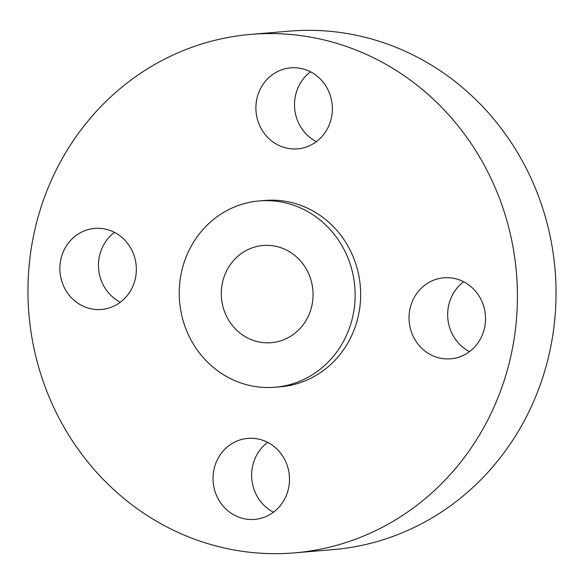 <?xml version="1.0" encoding="UTF-8"?>
<svg xmlns="http://www.w3.org/2000/svg" width="584" height="584" viewBox="0 0 584 584"><rect width="100%" height="100%" fill="white"/><g stroke="black" fill="none" stroke-linecap="round" stroke-linejoin="round"><path stroke-width="0.88" d="M256.179 102.981A40.646 38.223 -94.8 0 0 297.533 148.854A40.646 38.223 -94.8 0 0 332.092 113.712A40.646 38.223 -94.8 0 0 290.737 67.839A40.646 38.223 -94.8 0 0 256.179 102.981M316.367 141.642A40.646 38.223 85.2 0 1 294.789 99.74A40.646 38.223 85.2 0 1 310.505 71.803M409.333 312.936A40.646 38.223 -94.8 0 0 450.687 358.81A40.646 38.223 -94.8 0 0 485.246 323.667A40.646 38.223 -94.8 0 0 443.891 277.794A40.646 38.223 -94.8 0 0 409.333 312.936M469.521 351.604A40.646 38.223 85.2 0 1 447.943 309.695A40.646 38.223 85.2 0 1 463.659 281.765M213.306 473.529A40.646 38.223 -94.8 0 0 254.661 519.402A40.646 38.223 -94.8 0 0 289.211 484.26A40.646 38.223 -94.8 0 0 247.864 438.387A40.646 38.223 -94.8 0 0 213.306 473.529M273.494 512.197A40.646 38.223 85.2 0 1 251.908 470.288A40.646 38.223 85.2 0 1 267.633 442.358M60.152 263.574A40.646 38.223 -94.8 0 0 101.507 309.447A40.646 38.223 -94.8 0 0 136.057 274.305A40.646 38.223 -94.8 0 0 94.703 228.432A40.646 38.223 -94.8 0 0 60.152 263.574M120.34 302.235A40.646 38.223 85.2 0 1 98.754 260.333A40.646 38.223 85.2 0 1 114.479 232.395M294.453 552.865L333.055 549.624A260.157 244.623 -94.8 0 0 554.216 324.719A260.157 244.623 -94.8 0 0 289.547 31.134L250.945 34.376A260.157 244.623 -94.8 0 0 29.784 259.281A260.157 244.623 -94.8 0 0 294.453 552.865A260.157 244.623 -94.8 0 0 515.606 327.96A260.157 244.623 -94.8 0 0 250.945 34.376M274.998 387.25L280.517 386.783A93.491 87.914 -94.8 0 0 359.992 305.958A93.491 87.914 -94.8 0 0 264.88 200.451L259.362 200.918A93.491 87.914 -94.8 0 0 179.887 281.743A93.491 87.914 -94.8 0 0 274.998 387.25A93.491 87.914 -94.8 0 0 354.481 306.425A93.491 87.914 -94.8 0 0 259.362 200.918M221.635 287.642A48.779 45.866 -94.8 0 0 271.261 342.691A48.779 45.866 -94.8 0 0 312.725 300.519A48.779 45.866 -94.8 0 0 263.099 245.477A48.779 45.866 -94.8 0 0 221.635 287.642"/></g></svg>
